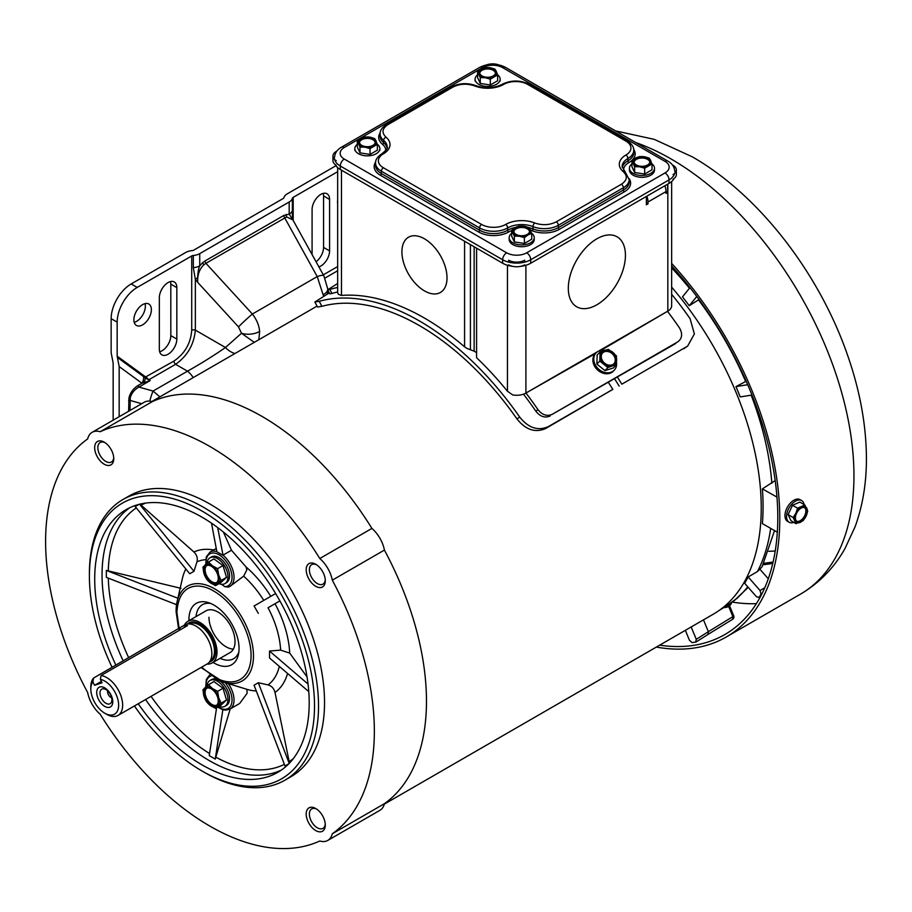 <?xml version="1.0" encoding="UTF-8"?>
<svg xmlns="http://www.w3.org/2000/svg" width="912" height="912" viewBox="0 0 912 912"><rect width="100%" height="100%" fill="white"/><g stroke="black" fill="none" stroke-linecap="round" stroke-linejoin="round"><path stroke-width="1.37" d="M596.174 352.819L595.262 353.776A12.529 10.089 43.8 0 0 596.323 368.687A12.529 10.089 43.8 0 0 611.507 372.552A12.529 10.089 43.8 0 0 613.343 371.127L614.255 370.169A12.529 10.089 -136.2 0 1 612.431 371.594A12.529 10.089 -136.2 0 1 597.235 367.73A12.529 10.089 -136.2 0 1 596.174 352.819A12.529 10.089 -136.2 0 1 597.998 351.394A12.529 10.089 -136.2 0 1 604.519 350.299M603.938 351.758A7.877 6.338 -136.2 0 1 613.48 354.187A7.877 6.338 -136.2 0 1 614.152 363.557A7.877 6.338 -136.2 0 1 613.001 364.458A7.877 6.338 -136.2 0 1 603.459 362.03A7.877 6.338 -136.2 0 1 602.786 352.648A7.877 6.338 -136.2 0 1 603.938 351.758M613.936 363.763A7.877 6.338 43.8 0 0 612.955 354.472A7.877 6.338 43.8 0 0 603.527 352.18A7.877 6.338 43.8 0 0 602.593 352.876M616.523 362.338A12.529 10.089 -136.2 0 1 614.255 370.169M604.952 370.614L596.881 364.105L597.143 354.985L600.062 351.941L608.407 349.33L616.478 355.84L616.216 364.96L613.286 368.003L604.952 370.614L607.871 367.57L599.8 361.061L600.062 351.941M596.881 364.105L599.8 361.061M607.871 367.57L612.374 365.929A9.006 7.25 -136.2 0 1 604.166 363.968A9.006 7.25 -136.2 0 1 600.267 356.159A9.006 7.25 -136.2 0 1 604.565 350.288A9.006 7.25 -136.2 0 1 612.773 352.249A9.006 7.25 -136.2 0 1 616.672 360.058A9.006 7.25 -136.2 0 1 613.651 365.37A9.006 7.25 -136.2 0 1 612.374 365.929L616.216 364.96M447.017 277.864A31.897 18.411 -120 0 0 433.097 245.773A31.897 18.411 -120 0 0 408.519 237.223A31.897 18.411 -120 0 0 401.918 251.826A31.897 18.411 -120 0 0 415.838 283.928A31.897 18.411 -120 0 0 440.416 292.467A31.897 18.411 -120 0 0 447.017 277.864A31.897 18.411 60 0 1 440.416 292.467A31.897 18.411 60 0 1 415.838 283.928A31.897 18.411 60 0 1 401.918 251.826A31.897 18.411 60 0 1 408.519 237.223A31.897 18.411 60 0 1 433.097 245.773A31.897 18.411 60 0 1 447.017 277.864M316.578 809.047A11.252 6.498 -120 0 0 311.71 808.887A11.252 6.498 -120 0 0 309.373 814.04A11.252 6.498 -120 0 0 317.33 827.822A11.252 6.498 -120 0 0 322.962 828.37A11.252 6.498 -120 0 0 325.253 824.083M315.746 808.522A13.498 7.798 -120 0 0 306.193 814.04A13.498 7.798 -120 0 0 315.746 830.57A13.498 7.798 -120 0 0 325.288 825.064A13.498 7.798 -120 0 0 315.746 808.522L315.746 808.522M94.666 447.655A13.498 7.798 -120 0 0 104.207 464.197A13.498 7.798 -120 0 0 113.761 458.679A13.498 7.798 -120 0 0 104.219 442.149A13.498 7.798 -120 0 0 94.666 447.655M105.04 442.673A11.252 6.498 -120 0 0 100.183 442.502A11.252 6.498 -120 0 0 97.846 447.655A11.252 6.498 -120 0 0 102.76 458.975A11.252 6.498 -120 0 0 111.435 461.996A11.252 6.498 -120 0 0 113.726 457.699M316.578 564.79A11.252 6.498 -120 0 0 311.71 564.631A11.252 6.498 -120 0 0 309.373 569.783A11.252 6.498 -120 0 0 317.33 583.566A11.252 6.498 -120 0 0 322.962 584.125A11.252 6.498 -120 0 0 325.253 579.827M315.746 564.266A13.498 7.798 -120 0 0 306.193 569.783A13.498 7.798 -120 0 0 315.746 586.313A13.498 7.798 -120 0 0 325.288 580.807A13.498 7.798 -120 0 0 315.746 564.266L315.746 564.266M284.977 780.148L290.985 776.671A162.017 93.537 -120 0 0 324.535 702.502A162.017 93.537 -120 0 0 253.821 539.459A162.017 93.537 -120 0 0 128.968 496.048L122.96 499.525A162.017 93.537 60 0 1 247.802 542.925A162.017 93.537 60 0 1 318.527 705.979A162.017 93.537 60 0 1 284.977 780.148A162.017 93.537 60 0 1 203.957 772.122L201.962 770.959A159.178 91.907 60 0 1 134.417 705.968M112.085 667.356A159.178 91.907 60 0 1 89.399 576.008L89.399 573.694A162.017 93.537 60 0 1 122.96 499.525M327.796 840.419L379.905 810.323A24.1 13.908 -120 0 0 384.408 803.689A232.469 134.212 -120 0 0 426.474 701.168A232.469 134.212 -120 0 0 384.408 550.084A24.1 13.908 -120 0 0 371.914 528.424L319.793 558.52A24.1 13.908 60 0 1 332.299 580.18A232.469 134.212 60 0 1 374.353 731.264A232.469 134.212 60 0 1 332.299 833.785A24.1 13.908 60 0 1 327.796 840.419A24.1 13.908 60 0 1 319.793 841.001A232.469 134.212 60 0 1 100.16 714.199A24.1 13.908 60 0 1 87.666 692.539A232.469 134.212 60 0 1 87.666 438.934A24.1 13.908 60 0 1 92.169 432.299A24.1 13.908 60 0 1 100.16 431.718A232.469 134.212 60 0 1 319.793 558.52M332.299 580.18L384.408 550.084A232.469 134.212 60 0 1 384.408 803.689L332.299 833.785M89.399 576.008A159.178 91.907 60 0 1 201.962 511.016A159.178 91.907 60 0 1 314.515 705.979A159.178 91.907 60 0 1 201.962 770.959M138.214 703.779A151.666 87.563 -120 0 0 277.795 772.339A151.666 87.563 -120 0 0 309.202 702.901A151.666 87.563 -120 0 0 243.002 550.278A151.666 87.563 -120 0 0 126.13 509.637A151.666 87.563 -120 0 0 94.711 579.074A151.666 87.563 -120 0 0 115.881 665.167M205.667 559.683A71.182 41.097 -120 0 0 196.969 561.815C197.87 558.155 196.855 554.884 193.914 551.988L141.086 505.145L139.479 504.119L135.227 506.57L189.73 573.762L193.982 571.3L139.582 504.233M181.066 588.343L106.339 570.433L106.339 577.376L176.552 604.679M216.611 707.701L209.236 755.603L215.255 759.08L222.847 709.718M176.107 611.245A54.709 31.589 60 0 1 177.11 601.703A54.709 31.589 60 0 1 214.787 588.901A54.709 31.589 60 0 1 253.479 655.922A54.709 31.589 60 0 1 223.554 682.153L246.81 689.29A19.847 11.457 60 0 1 247.061 692.493A19.847 11.457 60 0 1 247.038 693.428L239.651 703.483L229.927 709.103L225.595 710.152L222.653 709.661L217.626 707.108M246.821 689.335A75.126 43.377 -120 0 0 256.283 690.977M289.195 763.378L258.324 682.735L254.072 685.197L285 765.989L289.252 763.526L289.172 761.634L275.014 692.459C273.988 688.469 271.651 685.949 268.025 684.901A71.182 41.097 -120 0 0 279.323 666.387M258.324 682.735L268.025 684.901M308.039 684.057L269.519 651.043L269.519 657.985L308.78 691.638M269.519 651.043L280.622 650.119A71.182 41.097 -120 0 0 268.025 607.757L279.893 600.905L268.025 607.757M275.641 593.541L254.072 605.99L258.324 613.354M263.773 600.392A71.182 41.097 -120 0 0 243.641 576.179L229.927 586.416A19.847 11.457 60 0 1 228.251 587.1L224.762 586.633A59.166 34.154 -120 0 0 221.354 584.284M217.694 527.581L223.007 555.146A19.847 11.457 60 0 1 234.031 577.33A19.847 11.457 60 0 1 229.927 586.416L228.251 587.1M243.641 576.179L246.81 569.954L246.126 567.036L231.477 550.255L223.372 532.004M179.151 628.642L176.905 612.636C178.501 582.073 200.059 582.46 213.989 591.227A52.44 30.278 60 0 1 251.074 655.454A52.44 30.278 60 0 1 213.989 676.864L201.552 667.208M222.87 555.226L216.862 551.76L211.504 523.157M213.043 662.408A35.431 20.463 -120 0 0 238.408 654.634A35.431 20.463 -120 0 0 239.047 648.512A35.431 20.463 -120 0 0 208.358 602.604A35.431 20.463 -120 0 0 188.932 619.579A35.431 20.463 -120 0 0 188.944 620.673M220.145 658.316A31.179 18.001 -120 0 0 238.841 652.069M206.899 664.118A24.1 13.908 -120 0 0 212.006 663.013L230.041 652.593A24.1 13.908 -120 0 0 235.034 641.569A24.1 13.908 -120 0 0 224.512 617.321A24.1 13.908 -120 0 0 205.952 610.858L187.906 621.277A24.1 13.908 -120 0 0 184.395 625.142M208.973 617.264A24.1 13.908 -120 0 0 233.369 649.093M92.169 432.299L144.29 402.215A24.1 13.908 -120 0 1 152.281 401.633A232.469 134.212 60 0 1 262.097 416.465A232.469 134.212 60 0 1 371.914 528.424A232.469 134.212 -120 0 0 152.281 401.633L100.16 431.718M230.2 708.943L215.255 759.08M177.897 598.261L106.339 570.433M185.831 568.951A75.126 43.377 -120 0 0 182.354 578.664L177.11 601.703L176.073 611.473L178.627 628.949M307.048 676.932L289.685 653.083L280.622 650.119M196.969 561.815L193.982 571.3M223.007 555.146L231.477 550.255M210.809 603.505A31.179 18.001 -120 0 0 196.046 616.58M629.44 168.241L629.44 170.054A12.529 7.239 0 0 0 633.11 175.172A12.529 7.239 0 0 0 646.768 176.746A12.529 7.239 0 0 0 654.497 170.054L654.497 168.241A12.529 7.239 180 0 1 646.768 174.922A12.529 7.239 180 0 1 633.11 173.348A12.529 7.239 180 0 1 629.44 168.241A12.529 7.239 180 0 1 631.936 163.909M651.977 163.886A12.529 7.239 180 0 1 654.497 168.241M636.405 164.981A7.877 4.549 180 0 1 634.091 161.766A7.877 4.549 180 0 1 638.959 157.571A7.877 4.549 180 0 1 647.543 158.551A7.877 4.549 180 0 1 649.846 161.766A7.877 4.549 180 0 1 644.989 165.973A7.877 4.549 180 0 1 636.405 164.981M649.811 162.176A7.877 4.549 0 0 0 647.543 159.361A7.877 4.549 0 0 0 639.278 158.3A7.877 4.549 0 0 0 634.125 162.176M652.012 163.978L652.012 169.792L644.659 174.032L634.615 172.482L631.936 166.679L631.936 160.877L635.607 158.095L639.278 156.636L644.294 156.75L649.321 158.186L652.012 163.978L644.659 168.218L639.643 166.793L634.615 166.668L631.936 160.877M634.615 172.482L634.615 166.668M644.659 174.032L644.659 168.218M635.607 158.095A9.006 5.198 180 0 1 644.294 156.75A9.006 5.198 180 0 1 648.329 158.095A9.006 5.198 180 0 1 650.666 160.421A9.006 5.198 180 0 1 648.329 165.448A9.006 5.198 180 0 1 639.643 166.793A9.006 5.198 180 0 1 633.27 163.111A9.006 5.198 180 0 1 635.607 158.095M452.99 87.05C459.716 83.687 466.955 83.311 474.696 85.922A22.675 13.099 0 0 0 503.652 84.417A17.009 9.815 180 0 1 527.706 84.417L625.928 141.121A17.009 9.815 180 0 1 625.928 155.017A22.675 13.099 0 0 0 623.329 171.73C627.855 176.153 627.205 180.325 621.368 184.27L556.32 221.821C549.594 225.184 542.355 225.56 534.614 222.95A22.675 13.099 0 0 0 505.658 224.455A17.009 9.815 180 0 1 481.604 224.455L383.371 167.74A17.009 9.815 180 0 1 383.371 153.854A22.675 13.099 0 0 0 385.981 137.142C381.455 132.719 382.105 128.535 387.942 124.602L452.99 87.05A2.839 1.642 60 0 0 451.565 86.914C459.169 83.072 467.229 82.639 475.756 85.603A2.839 1.322 111.8 0 0 474.696 85.922M506.662 252.806A14.17 8.185 0 0 0 526.703 252.806L665.019 172.949A14.17 8.185 0 0 0 665.019 161.378L502.649 67.636A14.17 8.185 0 0 0 482.608 67.636L344.291 147.493A14.17 8.185 0 0 0 344.291 159.064L506.662 252.806A5.666 3.272 120 0 0 502.649 259.749L502.649 263.226A19.847 11.457 0 0 0 512.715 266.35M520.649 266.35A19.847 11.457 0 0 0 530.716 263.226L530.716 259.749A5.666 3.272 -120 0 0 526.703 252.806M502.649 263.226L340.279 169.484L340.279 166.007L502.649 259.749A19.847 11.457 0 0 0 530.716 259.749L669.032 179.892A19.847 11.457 0 0 0 674.652 173.405M335.308 164.684A19.847 11.457 0 0 0 340.279 169.484M665.019 172.949A5.666 3.272 60 0 1 669.032 179.892L669.032 183.369A19.847 11.457 0 0 0 674.002 178.57M669.032 183.369L530.716 263.226M329.266 292.889L314.857 302.009L319.211 301.313A238.135 137.484 60 0 1 519.703 417.058C528.31 427.888 537.795 431.102 548.169 426.713L612.818 389.39A238.135 137.484 -120 0 0 608.384 382.379M617.401 377.169A238.135 137.484 60 0 1 621.836 384.18L687.637 346.115L694.374 333.952L690.088 318.687A238.135 137.484 -120 0 0 671.654 294.314M519.703 417.058L517.001 418.961A232.469 134.212 -120 0 0 321.913 306.329L319.211 301.313M314.857 302.009L317.547 307.002L321.913 306.329M621.836 384.18L687.637 346.115M614.551 378.811A232.469 134.212 60 0 1 619.157 386.072M612.818 389.39L545.49 428.606C535.116 432.995 525.62 429.78 517.001 418.961M509.17 237.679L509.17 239.503A12.529 7.239 0 0 0 512.829 244.61A12.529 7.239 0 0 0 526.486 246.183A12.529 7.239 0 0 0 534.227 239.503L534.227 237.679A12.529 7.239 180 0 1 526.486 244.359A12.529 7.239 180 0 1 512.829 242.797A12.529 7.239 180 0 1 509.17 237.679A12.529 7.239 180 0 1 511.655 233.347M531.707 233.324A12.529 7.239 180 0 1 534.227 237.679M516.124 234.43A7.877 4.549 180 0 1 513.821 231.215A7.877 4.549 180 0 1 518.677 227.008A7.877 4.549 180 0 1 527.261 228A7.877 4.549 180 0 1 529.564 231.215A7.877 4.549 180 0 1 524.708 235.41A7.877 4.549 180 0 1 516.124 234.43M529.541 231.614A7.877 4.549 0 0 0 527.261 228.809A7.877 4.549 0 0 0 519.008 227.749A7.877 4.549 0 0 0 513.844 231.614M531.73 233.426L531.73 239.229L524.389 243.47L514.345 241.919L511.655 236.128L511.655 230.314L515.326 227.533L519.008 226.073L524.024 226.187L529.04 227.624L531.73 233.426L528.059 234.886L524.389 237.667L524.389 243.47M514.345 241.919L514.345 236.105L511.655 230.314M524.389 237.667L519.361 236.231L514.345 236.105M528.059 234.886A9.006 5.198 180 0 1 519.361 236.231A9.006 5.198 180 0 1 513 232.56A9.006 5.198 180 0 1 515.326 227.533A9.006 5.198 180 0 1 524.024 226.187A9.006 5.198 180 0 1 528.059 227.533A9.006 5.198 180 0 1 530.385 229.87A9.006 5.198 180 0 1 528.059 234.886M801.659 500.563L800.086 499.651A12.529 7.239 120 0 0 790.43 503.002A12.529 7.239 120 0 0 784.958 515.611A12.529 7.239 120 0 0 787.558 521.345L789.131 522.257A12.529 7.239 -60 0 1 786.543 516.523A12.529 7.239 -60 0 1 792.004 503.914A12.529 7.239 -60 0 1 801.659 500.563A12.529 7.239 -60 0 1 804.122 504.564M806.561 511.427A7.877 4.549 -60 0 1 803.13 519.35A7.877 4.549 -60 0 1 797.065 521.459A7.877 4.549 -60 0 1 795.424 517.856A7.877 4.549 -60 0 1 798.866 509.933A7.877 4.549 -60 0 1 804.931 507.824A7.877 4.549 -60 0 1 806.561 511.427M796.723 521.231A7.877 4.549 120 0 0 802.651 518.7A7.877 4.549 120 0 0 805.866 511.028A7.877 4.549 120 0 0 804.566 507.642M793.828 522.382A12.529 7.239 -60 0 1 789.131 522.257M796.016 523.648L790.978 520.741L788.105 514.596L792.517 505.259L799.813 502.079L804.84 504.986L807.724 511.13L806.083 516.124L803.312 520.456L796.016 523.648L793.132 517.503L795.914 513.16L797.555 508.166L804.84 504.986M792.517 505.259L797.555 508.166M788.105 514.596L793.132 517.503M806.858 508.383A9.006 5.198 -60 0 1 806.083 516.124A9.006 5.198 -60 0 1 800.998 521.995A9.006 5.198 -60 0 1 800.234 522.382A9.006 5.198 -60 0 1 795.139 520.9A9.006 5.198 -60 0 1 795.914 513.16A9.006 5.198 -60 0 1 801.762 506.901A9.006 5.198 -60 0 1 806.858 508.383M377.351 144.267A12.529 7.239 180 0 1 379.871 148.622A12.529 7.239 180 0 1 376.2 153.729A12.529 7.239 180 0 1 362.543 155.302A12.529 7.239 180 0 1 354.814 148.622A12.529 7.239 180 0 1 357.299 144.29M361.768 138.932A7.877 4.549 180 0 1 370.352 137.951A7.877 4.549 180 0 1 375.22 142.147A7.877 4.549 180 0 1 372.905 145.361A7.877 4.549 180 0 1 364.321 146.353A7.877 4.549 180 0 1 359.465 142.147A7.877 4.549 180 0 1 361.768 138.932M375.185 142.557A7.877 4.549 0 0 0 370.021 138.681A7.877 4.549 0 0 0 361.768 139.741A7.877 4.549 0 0 0 359.499 142.557M377.374 144.358L377.374 150.172L370.033 154.413L359.989 152.863L357.299 147.071L357.299 141.257L360.97 138.476L364.652 137.017L369.668 137.131L374.684 138.567L377.374 144.358L370.033 148.599L370.033 154.413M359.989 152.863L359.989 147.049L357.299 141.257M370.033 148.599L365.005 147.174L359.989 147.049M373.703 145.829A9.006 5.198 180 0 1 365.005 147.174A9.006 5.198 180 0 1 358.644 143.492A9.006 5.198 180 0 1 360.97 138.476A9.006 5.198 180 0 1 369.668 137.131A9.006 5.198 180 0 1 376.029 140.801A9.006 5.198 180 0 1 373.703 145.829M671.654 263.408A258.689 149.351 60 0 1 726.214 637.021A258.689 149.351 60 0 1 656.355 647.075M659.661 645.16A255.85 147.721 -120 0 0 724.789 634.57A255.85 147.721 -120 0 0 671.654 265.939M748.171 576.965L760.072 590.543L761.007 594.145L759.229 597.326L756.561 596.836L744.659 583.258A232.218 134.075 -120 0 0 748.171 576.965L757.507 571.516L762.044 566.831L774.539 530.613M777.32 532.141A2.839 1.642 60 0 1 776.807 531.924L762.386 523.602A232.218 134.075 -120 0 0 762.386 488.878L775.166 480.556M751.99 395.044L740.202 396.914A232.218 134.075 -120 0 0 735.961 386.608L746.187 381.25M699.014 299.546L689.255 305.725A232.218 134.075 -120 0 0 682.461 296.89L689.962 287.622M727.571 605.294A231.956 133.916 -120 0 0 729.212 604.234A231.956 133.916 -120 0 0 734.582 600.313L748.239 587.351M762.386 488.878L776.967 497.108M689.255 305.725L696.768 296.503M735.961 386.608L747.703 384.716M760.072 590.543L764.769 587.727M768.28 578.767L760.129 569.476M760.528 596.505L758.887 597.691L760.426 596.71M691.182 626.966L696.278 639.335L708.362 631.674L703.494 619.864M685.357 630.329L689.472 640.315L692.219 642.641L696.027 642.014L708.111 634.364L708.362 631.674L732.872 616.626L728.813 606.776L727.377 606.913M695.662 642.151L696.278 639.335M772.749 563.468L763.07 564.802M761.007 594.145L762.09 593.484M708.111 634.353L732.598 619.328L732.872 616.626L733.727 615.839L729.657 605.99L728.813 606.776L728.688 606.149M708.407 631.651L707.951 634.433M206.944 686.006A14.911 8.607 60 0 1 209.965 680.489A14.911 8.607 60 0 1 217.421 681.23A14.911 8.607 60 0 1 227.156 694.363A14.911 8.607 60 0 1 224.876 706.31L226.45 705.398A14.911 8.607 -120 0 0 228.855 693.85A14.911 8.607 -120 0 0 219.621 680.705M224.876 706.31A14.911 8.607 60 0 1 218.971 706.333M221.114 703.163L217.603 706.162A11.229 6.487 60 0 1 210.262 705.421A11.229 6.487 60 0 1 203.969 696.198A11.229 6.487 60 0 1 203.365 692.345A11.229 6.487 60 0 1 205.018 687.705L208.517 684.707L212.359 688.446L217.615 691.353L218.652 697.669L221.114 703.163L226.507 700.04L220.921 705.215L215.517 708.328L210.262 705.421L206.431 701.693L203.969 696.198L202.931 689.882L205.018 687.705A11.229 6.487 60 0 1 211.31 687.762A11.229 6.487 60 0 1 212.359 688.446A11.229 6.487 60 0 1 218.652 697.669A11.229 6.487 60 0 1 217.603 706.162L215.517 708.328M211.31 704.953A9.827 5.677 60 0 1 204.892 696.289A9.827 5.677 60 0 1 206.397 688.423A9.827 5.677 60 0 1 211.31 688.902A9.827 5.677 60 0 1 217.729 697.566A9.827 5.677 60 0 1 216.224 705.443A9.827 5.677 60 0 1 211.31 704.953M206.796 688.218A9.827 5.677 -120 0 0 205.759 696.198A9.827 5.677 -120 0 0 212.074 704.52A9.827 5.677 -120 0 0 216.589 705.193M216.52 679.235A14.911 8.607 -120 0 0 211.55 679.588L209.965 680.489M208.517 684.707L213.921 681.595L223.007 688.229L226.507 700.04M223.007 688.229L217.615 691.353M384.294 804.145L713.093 614.312A232.469 134.212 -120 0 0 671.654 287.143M90.824 689.096L90.824 686.782A22.504 12.996 60 0 1 93.571 678.049L182.924 625.997L187.564 625.575L101.061 675.518A22.504 12.996 60 0 1 106.738 677.593A22.504 12.996 60 0 1 121.444 697.418A22.504 12.996 60 0 1 117.99 715.453A22.504 12.996 60 0 1 106.738 714.335L104.732 713.184A19.665 11.354 60 0 1 90.824 689.096A19.665 11.354 60 0 1 92.876 681.88L94.563 685.311L101.369 681.378M117.99 715.453L207.195 663.947A22.504 12.996 -120 0 0 210.649 645.913A22.504 12.996 -120 0 0 195.943 626.088A22.504 12.996 -120 0 0 184.691 624.971L182.924 625.997M101.061 675.518L100.377 679.349A19.665 11.354 60 0 1 104.732 681.059A19.665 11.354 60 0 1 118.64 705.147A19.665 11.354 60 0 1 104.732 713.184L106.738 714.335M104.732 706.378A11.343 6.544 60 0 1 96.718 692.493A11.343 6.544 60 0 1 104.732 687.865A11.343 6.544 60 0 1 112.757 701.75A11.343 6.544 60 0 1 104.732 706.378M105.94 689.575A8.39 4.845 -120 0 0 103.82 688.799A8.39 4.845 -120 0 0 100.103 694.294A8.39 4.845 -120 0 0 105.94 703.277A8.39 4.845 -120 0 0 111.481 702.069A8.39 4.845 -120 0 0 105.94 689.575M107.707 690.908A4.469 2.576 -120 0 0 110.751 697.292A4.469 2.576 -120 0 0 111.606 697.646M212.006 663.013A24.1 13.908 -120 0 0 215.699 643.701A24.1 13.908 -120 0 0 199.956 622.474A24.1 13.908 -120 0 0 187.906 621.277M93.571 678.049L92.876 681.88M100.377 679.349L102.053 682.78L94.563 685.311M178.9 630.58A42.522 34.485 71.4 0 0 180.074 628.106M312.086 254.573L312.086 209.543A12.38 7.148 -60 0 1 320.83 194.393A12.38 7.148 -60 0 1 327.02 193.777A12.38 7.148 -60 0 1 329.585 199.443L329.585 250.88A12.38 7.148 -60 0 1 318.915 266.908M142.625 324.832A12.38 7.148 120 0 0 150.708 313.933A12.38 7.148 120 0 0 148.816 304.015A12.38 7.148 120 0 0 142.625 304.619A12.38 7.148 120 0 0 134.543 315.529A12.38 7.148 120 0 0 136.435 325.447A12.38 7.148 120 0 0 142.625 324.832M145.019 303.628A12.38 7.148 -60 0 1 136.606 321.366A12.38 7.148 -60 0 1 134.212 322.358M168.082 282.572A12.38 7.148 120 0 0 159.326 297.734L159.326 349.182A12.38 7.148 120 0 0 161.891 354.848A12.38 7.148 120 0 0 171.433 351.53A12.38 7.148 120 0 0 176.837 339.07L176.837 287.633A12.38 7.148 120 0 0 174.272 281.968A12.38 7.148 120 0 0 168.082 282.572M323.578 296.172L317.228 276.587L252.385 314.024C256.739 319.724 259.156 325.516 259.624 331.409L258.848 339.72M254.288 342.353L241.498 333.245L225.458 347.506A17.009 12.597 42.9 0 0 234.92 353.537M128.615 411.255L128.957 397.769L130.256 397.86C131.522 393.232 134.429 389.629 138.955 387.064A1.414 0.821 60 0 1 138.122 385.445L141.953 383.245L150.195 380.578L148.724 379.791A1.414 0.752 134 0 0 148.907 379.723L150.195 380.578L138.955 387.064L153.056 391.066L187.507 371.184L175.606 364.31C187.427 355.942 194.005 344.542 195.35 330.121L225.458 347.506C214.001 355.463 201.358 363.352 187.507 371.184A17.009 9.815 60 0 1 193.23 377.602M149.762 401.132A11.343 1.379 105.8 0 1 153.056 391.066L159.885 396.857M337.657 171.684L293.185 197.368A2.839 1.642 0 0 0 292.387 198.292A11.343 6.544 180 0 1 289.184 201.997L199.739 253.639A11.343 6.544 180 0 1 193.321 255.485A2.839 1.642 0 0 0 191.714 255.953L137.21 287.417L131.191 283.94L185.706 252.476A11.343 6.544 180 0 1 192.113 250.629A2.839 1.642 0 0 0 193.72 250.162L283.165 198.52A2.839 1.642 0 0 0 283.963 197.596A11.343 6.544 180 0 1 287.177 193.891L335.947 165.733M327.761 289.571L327.739 288.876A14.17 7.41 176.9 0 1 327.693 289.663M337.657 283.495L327.682 289.788A14.17 7.41 176.9 0 1 323.566 294.496M259.624 331.409A14.17 7.638 175.6 0 1 241.498 333.245L238.511 326.895L197.699 282.355L197.642 277.67C197.927 271.879 198.622 267.934 199.739 265.814L199.739 253.639M205.075 260.923L283.849 215.437A2.839 1.642 -120 0 0 284.704 217.831L317.228 276.587A14.17 3.158 151 0 1 323.885 275.88L292.866 219.86L286.687 216.919L205.93 263.306A2.839 1.642 60 0 1 205.075 260.923L202.669 262.656A2.839 1.186 -131 0 0 203.889 264.719L205.93 263.306L252.385 314.024A14.17 0.821 137.5 0 0 238.511 326.895M193.321 255.485L193.321 267.661L195.35 279.3L197.699 282.355C197.391 274.888 199.454 269.006 203.889 264.719M323.236 193.39A12.38 7.148 -60 0 1 323.566 195.966L323.566 247.414A12.38 7.148 -60 0 1 316.054 261.755M170.487 281.58A12.38 7.148 -60 0 1 170.818 284.156L170.818 335.605A12.38 7.148 -60 0 1 159.668 351.758M131.191 283.94A28.352 16.37 120 0 0 111.15 318.664L111.15 352.705L113.156 363.113L113.156 420.181M293.128 220.385L292.353 215.95L292.387 198.292M197.642 277.67L195.35 279.3L195.35 330.121A2.839 1.642 0 0 0 191.714 330.304L191.714 255.953M148.724 379.791L146.023 378.343A1.414 1.14 105.7 0 1 146.114 377.146L148.907 379.723L175.606 364.31A2.839 1.642 60 0 1 173.953 361.072C184.783 353.651 190.711 343.391 191.714 330.304M130.256 397.86L129.983 410.468M148.918 381.136A9.918 1.687 97.5 0 0 148.838 379.837A1.414 0.581 123.5 0 0 148.964 379.757M128.615 400.596A1.414 0.821 180 0 1 129.983 400.391L141.691 403.708M337.657 203.798A12.38 7.148 -60 0 1 337.657 200.458M173.953 361.072L145.646 376.941L117.169 356.17L117.169 322.141A28.352 16.37 -60 0 1 137.21 287.417M193.321 267.661A11.343 6.544 0 0 0 199.739 265.814L202.669 262.656M289.184 201.997L289.184 214.172A11.343 6.544 0 0 0 292.387 210.467M117.169 356.17L119.164 366.59L119.164 416.716M283.849 215.437L289.184 214.172L292.98 220.077M128.957 397.769C130.382 392.502 133.437 388.398 138.122 385.445M146.023 378.343L145.418 377.967A9.918 6.053 141 0 1 143.572 382.687M145.646 376.941A1.414 1.151 -56.7 0 0 145.418 377.967L117.42 357.47M119.164 366.59L141.953 383.245A9.918 8.083 -53.8 0 0 143.674 376.679A1.414 1.151 -53.8 0 1 143.925 375.733M508.668 264.845A11.343 6.544 0 0 0 524.696 264.845M336.266 160.683A11.343 6.544 180 0 1 332.948 156.055L332.948 160.683A11.343 6.544 0 0 0 336.266 165.311M673.045 179.208A11.343 6.544 0 0 0 676.362 174.568L676.362 169.94A11.343 6.544 180 0 1 673.045 174.568M524.696 262.132L524.696 260.216A11.343 6.544 180 0 1 508.668 260.216L508.668 262.132M332.948 156.055A11.343 6.544 180 0 1 336.266 151.426L336.927 151.05M486.962 64.741A11.343 6.544 180 0 1 498.294 64.741M676.362 169.94A11.343 6.544 180 0 0 673.045 165.311L672.383 164.935M729.988 603.71A14.911 8.607 60 0 1 727.491 606.845A14.911 8.607 60 0 1 723.991 607.495M727.491 606.845L729.076 605.933A14.911 8.607 -120 0 0 731.652 602.536M596.87 238.807A40.402 23.324 -60 0 1 617.071 236.801A40.402 23.324 -60 0 1 623.261 269.177A40.402 23.324 -60 0 1 596.87 304.779A40.402 23.324 -60 0 1 576.669 306.774A40.402 23.324 -60 0 1 570.479 274.409A40.402 23.324 -60 0 1 596.87 238.807A40.402 23.324 -60 0 1 617.071 236.801A40.402 23.324 -60 0 1 623.261 269.177A40.402 23.324 -60 0 1 596.87 304.779A40.402 23.324 -60 0 1 576.669 306.774A40.402 23.324 -60 0 1 570.479 274.409A40.402 23.324 -60 0 1 596.87 238.807M476.588 352.648L474.149 351.188A238.135 187.815 24.9 0 0 470.421 349.741L468.38 348.943A13.042 7.524 180 0 1 467.275 348.612L464.573 346.834A238.135 137.484 60 0 0 341.476 295.431L338.318 294.268A13.042 7.524 180 0 1 337.657 291.92L337.657 167.614M331.922 293.482L329.859 289.446L327.682 289.788L329.745 293.824L331.922 293.482A238.135 137.484 60 0 1 337.657 291.965M329.859 289.446A242.672 140.106 60 0 1 337.657 287.474M667.835 184.064L667.835 311.129A13.042 7.524 0 0 0 671.654 305.805L671.654 181.499M667.835 311.129L601.088 350.311M595.49 353.537L525.905 393.072A13.042 7.524 0 0 1 512.612 394.896L507.46 391.259A238.135 137.484 60 0 0 476.588 357.721L476.588 248.178M667.63 184.178L667.63 192.512L666.022 193.435L666.022 191.588A13.042 7.524 -120 0 0 664.871 185.774M646.38 202.931L647.987 203.855L647.987 202.008A13.042 7.524 60 0 0 646.836 196.183M647.987 203.855L646.38 204.778L646.38 196.445M667.63 192.512L666.022 191.588L647.987 202.008M526.304 393.482A242.672 140.106 60 0 1 537.932 409.579L535.868 411.221A238.135 137.484 -120 0 0 524.571 395.603A5.141 2.964 60 0 1 523.659 394.109M537.932 409.579C542.23 414.983 546.983 416.579 552.205 414.344L677.696 341.897C682.233 338.512 682.814 333.838 679.451 327.864A242.672 140.106 -120 0 0 667.823 311.767M675.632 343.55L552.205 414.344M535.868 411.221C540.166 416.636 544.931 418.22 550.153 415.997M224.876 583.634L226.45 582.722A14.911 8.607 -120 0 0 229.539 575.894A14.911 8.607 -120 0 0 223.03 560.891A14.911 8.607 -120 0 0 211.55 556.901L209.965 557.813A14.911 8.607 60 0 1 221.456 561.803A14.911 8.607 60 0 1 227.954 576.806A14.911 8.607 60 0 1 224.876 583.634A14.911 8.607 60 0 1 218.971 583.657M206.944 563.331A14.911 8.607 60 0 1 209.965 557.813M218.264 578.265A9.827 5.677 60 0 1 216.224 582.757A9.827 5.677 60 0 1 208.654 580.123A9.827 5.677 60 0 1 204.356 570.239A9.827 5.677 60 0 1 206.397 565.736A9.827 5.677 60 0 1 213.967 568.37A9.827 5.677 60 0 1 218.264 578.265M206.796 565.543A9.827 5.677 -120 0 0 205.12 569.795A9.827 5.677 -120 0 0 209.167 579.416A9.827 5.677 -120 0 0 216.589 582.517M208.517 562.031L213.921 558.908L223.007 565.554L226.507 577.364L220.921 582.529L215.517 585.652L210.262 582.734L206.431 579.006L203.969 573.511L202.931 567.196L208.517 562.031L212.359 565.759L217.615 568.666L218.652 574.982L221.114 580.477L215.517 585.652M226.507 577.364L221.114 580.477M223.007 565.554L217.615 568.666M203.969 573.511A11.229 6.487 60 0 1 205.018 565.03A11.229 6.487 60 0 1 211.31 565.075A11.229 6.487 60 0 1 212.359 565.759A11.229 6.487 60 0 1 218.652 574.982A11.229 6.487 60 0 1 217.603 583.475A11.229 6.487 60 0 1 210.262 582.734A11.229 6.487 60 0 1 203.969 573.511M497.621 74.83A12.529 7.239 180 0 1 500.141 79.173A12.529 7.239 180 0 1 496.47 84.292A12.529 7.239 180 0 1 482.824 85.865A12.529 7.239 180 0 1 475.084 79.173A12.529 7.239 180 0 1 477.58 74.852M489.949 67.693A9.006 5.198 180 0 1 493.985 69.038A9.006 5.198 180 0 1 496.31 71.364L497.656 74.921L490.303 79.162L485.287 77.725L480.271 77.611L477.58 71.809L484.922 67.568L489.949 67.693L494.965 69.13L496.31 71.364A9.006 5.198 180 0 1 493.985 76.38A9.006 5.198 180 0 1 485.287 77.725A9.006 5.198 180 0 1 478.925 74.054A9.006 5.198 180 0 1 481.251 69.038A9.006 5.198 180 0 1 489.949 67.693M482.049 69.494A7.877 4.549 180 0 1 490.633 68.514A7.877 4.549 180 0 1 495.49 72.709A7.877 4.549 180 0 1 493.187 75.924A7.877 4.549 180 0 1 484.603 76.916A7.877 4.549 180 0 1 479.735 72.709A7.877 4.549 180 0 1 482.049 69.494M495.455 73.12A7.877 4.549 0 0 0 490.303 69.244A7.877 4.549 0 0 0 482.049 70.304A7.877 4.549 0 0 0 479.769 73.12M497.656 74.921L497.656 80.735L490.303 84.976L480.271 83.425L477.58 77.623L477.58 71.809M480.271 83.425L480.271 77.611M490.303 84.976L490.303 79.162M145.544 699.538A151.666 87.563 -120 0 0 209.293 760.597A151.666 87.563 -120 0 0 281.375 770.07M129.88 507.676A151.666 87.563 -120 0 0 102.041 574.834A151.666 87.563 -120 0 0 123.211 660.938M145.658 503.082A148.143 85.534 -120 0 0 141.086 505.145M136.333 507.927A148.143 85.534 -120 0 0 108.289 570.684M108.3 578.14A148.143 85.534 -120 0 0 128.706 657.757M151.039 696.369A148.143 85.534 -120 0 0 209.555 753.517M201.016 667.516L223.554 682.153A54.709 31.589 60 0 1 214.787 678.254M228.285 683.612A19.847 11.457 60 0 1 234.031 700.017A19.847 11.457 60 0 1 229.927 709.103M206.055 564.095A18.422 10.636 60 0 1 218.994 554.77A18.422 10.636 60 0 1 231.694 573.716A18.422 10.636 60 0 1 224.762 586.633M216.247 548.488L210.079 552.045A19.847 11.457 60 0 1 216.839 551.623M216.007 757.256A148.143 85.534 -120 0 0 284.384 764.359M289.172 761.634A148.143 85.534 -120 0 0 293.231 758.704M213.693 549.959A81.214 46.888 -120 0 0 193.914 551.988M270.761 596.357A81.214 46.888 -120 0 0 246.126 567.036M289.685 653.083A81.214 46.888 -120 0 0 275.014 603.721M275.014 692.459A81.214 46.888 -120 0 0 287.576 673.466M225.002 682.598A18.422 10.636 60 0 1 231.523 703.859A18.422 10.636 60 0 1 217.991 706.903M206.055 686.77A18.422 10.636 60 0 1 211.082 675.974M475.756 85.603C485.23 88.783 494.053 88.35 502.238 84.28A2.839 1.642 60 0 1 503.652 84.417M527.706 84.417A2.839 1.642 -60 0 1 529.12 84.28L627.353 140.984A2.839 1.642 120 0 0 625.928 141.121M451.565 86.914L386.517 124.465A2.839 1.642 60 0 1 387.942 124.602M386.517 124.465C382.037 127.441 379.905 130.576 380.122 133.859A19.847 11.457 -0 0 0 383.656 140.391A2.839 1.904 -50.2 0 1 385.981 137.142M380.122 133.859L380.122 136.173A19.847 11.457 0 0 0 383.656 142.705L383.656 140.391A19.847 11.457 180 0 1 387.178 146.912C388.204 147.721 386.46 149.99 381.957 153.718A2.839 1.642 60 0 1 383.371 153.854M381.957 153.718C377.477 156.693 375.334 159.828 375.562 163.111A19.847 11.457 0 0 0 381.376 171.217A2.839 1.642 -60 0 1 383.371 167.74M375.562 163.111L375.562 165.425A19.847 11.457 0 0 0 381.376 173.531L381.376 171.217L479.598 227.932A2.839 1.642 -60 0 1 481.604 224.455M515.451 227.464A19.847 11.457 0 0 0 507.665 230.246A19.847 11.457 0 0 1 479.598 230.246A1.414 0.821 -60 0 1 478.595 231.979L380.372 175.264A1.414 0.821 -60 0 0 381.376 173.531L479.598 230.246L479.598 227.932A19.847 11.457 0 0 0 507.665 227.932A2.839 1.642 -120 0 0 505.658 224.455M511.655 230.576A18.422 10.636 0 0 0 508.668 231.979A1.414 0.821 -120 0 1 507.665 230.246L507.665 227.932A19.847 11.457 180 0 1 532.996 226.609A2.839 1.322 -68.2 0 1 534.614 222.95M529.12 227.715A19.847 11.457 0 0 1 532.996 228.923L532.996 226.609A19.847 11.457 0 0 0 558.326 225.298A2.839 1.642 -120 0 0 556.32 221.821M629.132 178.604A21.261 12.278 180 0 1 624.378 191.794A1.414 0.821 -120 0 1 623.375 190.049A19.847 11.457 0 0 0 629.189 181.955L629.189 179.641A19.847 11.457 -0 0 1 623.375 187.735L623.375 190.049L558.326 227.612A1.414 0.821 -120 0 0 559.33 229.345A21.261 12.278 180 0 1 532.186 230.759A1.414 0.661 -68.2 0 0 532.996 228.923A19.847 11.457 0 0 0 558.326 227.612L558.326 225.298L623.375 187.735A2.839 1.642 -120 0 0 621.368 184.27M629.189 179.641L625.142 171.866A2.839 1.904 129.8 0 0 623.329 171.73M625.142 171.866L622.121 166.588A19.847 11.457 180 0 1 627.935 158.483A2.839 1.642 -120 0 0 625.928 155.017M622.246 167.648A19.847 11.457 0 0 1 627.935 160.797L627.935 158.483A19.847 11.457 0 0 0 633.749 150.389C633.931 147.037 631.799 143.902 627.353 140.984M387.064 147.972A19.847 11.457 0 0 0 383.656 142.705A1.414 0.946 -50.2 0 1 382.481 144.324A21.261 12.278 180 0 1 380.179 132.833M633.692 149.363A21.261 12.278 180 0 1 628.938 162.541A1.414 0.821 -120 0 1 627.935 160.797A19.847 11.457 0 0 0 633.749 152.703L633.749 150.389M385.765 150.571A18.422 10.636 -0 0 0 382.481 144.324M380.372 175.264A21.261 12.278 180 0 1 375.619 162.085M508.668 231.979A21.261 12.278 180 0 1 478.595 231.979M532.186 230.759A18.422 10.636 0 0 0 530.522 230.166M624.378 191.794L559.33 229.345M628.938 162.541A18.422 10.636 0 0 0 623.546 170.248M344.291 159.064A5.666 3.272 120 0 0 340.279 166.007A19.847 11.457 -0 0 1 334.658 159.52M344.291 147.493A5.666 3.272 -120 0 0 341.453 147.208C337.121 149.625 334.795 153.193 334.465 157.913M482.608 67.636A5.666 3.272 -120 0 0 479.769 67.351L341.453 147.208M502.649 67.636A5.666 3.272 -60 0 1 505.487 67.351C496.915 63.156 488.342 63.156 479.769 67.351M665.019 161.378A5.666 3.272 -60 0 1 667.858 161.093L505.487 67.351M686.485 346.856L683.806 348.749M548.169 426.713L545.49 428.606M635.675 142.523A258.689 149.351 60 0 1 671.038 158.95A258.689 149.351 60 0 1 840.032 386.905A258.689 149.351 60 0 1 800.383 594.202C819.079 583.201 833.899 568.062 844.865 548.796L855.125 526.68C862.957 505.066 866.719 481.525 866.4 456.068C865.955 423.533 859.708 389.983 847.658 355.452C819.272 273.19 758.898 194.849 692.299 156.841L654.212 139.342L615.566 130.906M768.816 551.293A216.167 124.807 -120 0 0 775.223 550.973M756.379 603.641A255.85 147.721 60 0 1 732.268 602.091M737.591 597.93L725.918 606.332A231.979 133.939 -120 0 0 747.749 586.792M757.507 571.516A231.979 133.939 -120 0 0 770.674 528.39M751.237 395.318A231.979 133.939 60 0 1 771.848 483.212M698.501 299.866A231.979 133.939 60 0 1 745.651 381.524M671.654 267.911A231.979 133.939 60 0 1 689.347 288.135M202.931 631.993A21.364 12.335 60 0 1 210.239 644.647M210.159 660.926A21.364 12.335 -120 0 0 213.283 643.769A21.364 12.335 -120 0 0 199.352 625.051A21.364 12.335 -120 0 0 188.795 623.922M187.348 624.036A22.219 12.825 60 0 1 199.956 624.002A22.219 12.825 60 0 1 214.867 645.046A22.219 12.825 60 0 1 209.338 662.112M337.657 270.75L324.98 278.069M323.304 274.843L337.657 266.555M293.185 197.368L293.185 220.453M323.566 247.414L329.585 250.88M323.566 195.966L329.585 199.443M111.15 318.664L117.169 322.141M170.818 335.605L176.837 339.07M170.818 284.156L176.837 287.633M286.254 214.4A2.839 1.984 -106 0 0 286.687 216.919M341.476 295.431L341.476 170.179M464.573 346.834L464.573 241.247M470.421 349.741L470.421 244.621M526.099 392.947L597.28 351.85M598.774 350.995L667.63 311.243M525.905 265.267L525.905 393.072M474.149 351.188L474.149 246.776M507.46 265.267L507.46 391.259M210.079 552.045L206.294 556.89L205.736 564.38M205.736 687.055L206.34 679.451L209.669 674.983M502.238 84.28C511.199 79.96 520.159 79.96 529.12 84.28M674.846 171.798C674.538 167.113 672.212 163.544 667.858 161.093M354.814 150.446L354.814 148.622M379.871 150.446L379.871 148.622M726.214 637.021L800.383 594.202M725.918 606.332L719.135 610.436M773.08 562.043L763.8 563.32M732.598 619.328A2.839 2.839 0 0 0 733.727 615.839M317.057 306.113L151.825 401.508M327.271 294.052L327.761 289.948M323.885 275.88L327.739 288.876M475.084 80.997L475.084 79.173M500.141 80.997L500.141 79.173"/></g></svg>
